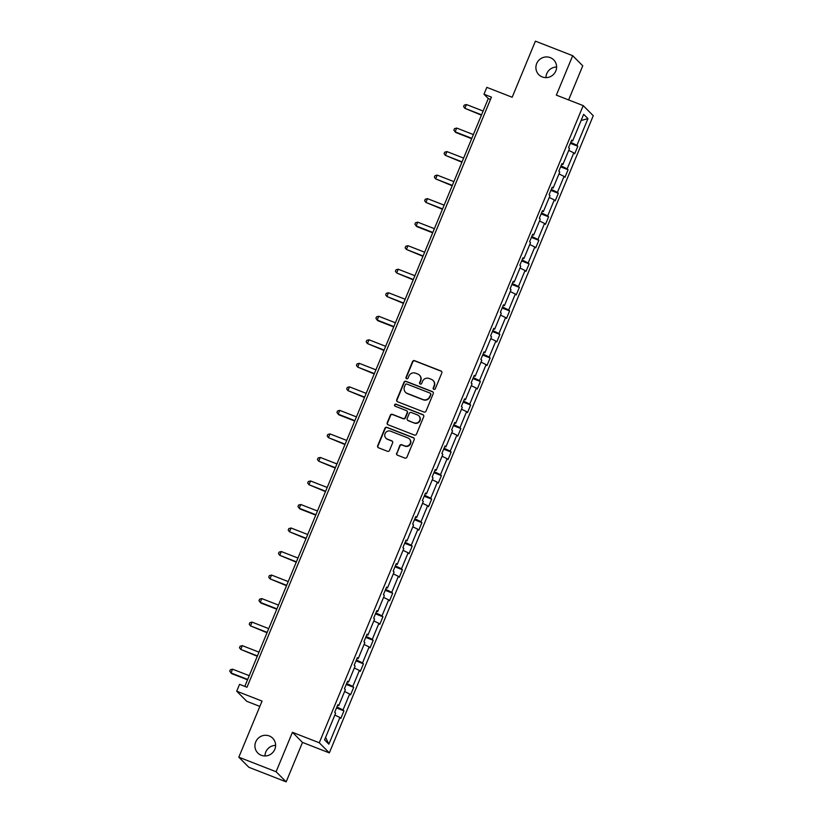 <?xml version="1.0" encoding="UTF-8"?>
<svg xmlns="http://www.w3.org/2000/svg" width="823" height="823" viewBox="0 0 823 823"><rect width="100%" height="100%" fill="white"/><g stroke="black" fill="none" stroke-linecap="round" stroke-linejoin="round"><path stroke-width="1.23" d="M269.265 735.968A10.493 10.195 -44.9 0 0 257.836 753.024A10.493 10.195 -44.9 0 0 273.812 751.204A10.493 10.195 -44.9 0 0 269.265 735.968M275.612 745.381A10.493 10.195 -44.9 0 0 264.985 755.967M550.248 57.62A10.493 10.195 -44.9 0 0 538.808 74.677A10.493 10.195 -44.9 0 0 554.795 72.866A10.493 10.195 -44.9 0 0 550.248 57.62M556.595 67.033A10.493 10.195 -44.9 0 0 545.968 77.619M433.834 389.372A1.121 1.09 -44.9 0 0 435.285 388.744L441.807 373.014A1.605 1.564 -44.9 0 0 440.953 370.957L414.607 360.68A1.605 1.564 -44.9 0 0 412.529 361.585L406.017 377.315A1.121 1.09 -44.9 0 0 406.613 378.755A1.121 1.09 -44.9 0 0 408.064 378.117L408.908 376.08A5.154 5.01 -44.9 0 1 415.553 373.169L417.755 374.023A5.154 5.01 -44.9 0 1 420.471 380.596L419.627 382.623A1.121 1.09 -44.9 0 0 420.224 384.063A1.121 1.09 -44.9 0 0 421.674 383.425L422.518 381.388A5.154 5.01 -44.9 0 1 429.164 378.487L431.365 379.341A5.154 5.01 -44.9 0 1 434.081 385.905L433.237 387.942A1.121 1.09 -44.9 0 0 433.834 389.372M568.621 99.922L582.756 65.809L572.695 55.697L535.413 41.15L512.173 97.248L486.825 87.361L483.986 94.223L488.296 98.544L244.801 686.392M286.167 781.85L302.494 742.418L292.432 732.305L276.096 771.748L286.167 781.85L248.885 767.303L238.824 757.191L262.053 701.093L236.705 691.197L246.777 701.309L259.852 706.412M276.096 771.748L238.824 757.191M396.624 453.144A1.605 1.564 -44.9 0 0 397.478 455.191L404.865 458.072A1.605 1.564 -44.9 0 0 406.943 457.166L414.185 439.698A1.605 1.564 -44.9 0 0 413.331 437.651L386.985 427.363A1.605 1.564 -44.9 0 0 384.907 428.279L377.675 445.747A1.605 1.564 -44.9 0 0 378.529 447.794L387.448 451.282A1.605 1.564 -44.9 0 0 389.526 450.366L392.622 442.897A1.605 1.564 -44.9 0 0 391.779 440.84L387.345 439.112A4.3 4.187 -44.9 0 1 385.483 432.857A4.3 4.187 -44.9 0 1 390.627 431.19L407.971 437.959A4.3 4.187 -44.9 0 1 409.833 444.214A4.3 4.187 -44.9 0 1 404.69 445.881L401.799 444.759A1.605 1.564 -44.9 0 0 399.721 445.665L396.902 453.411A1.605 1.564 -44.9 0 0 397.098 454.975M236.705 691.197L239.555 684.335L247.003 687.246L491.444 97.135L483.986 94.223M292.432 732.305L319.273 742.778L583.198 105.611L593.26 115.714L329.334 752.891L319.273 742.778M572.695 55.697L556.358 95.139L583.198 105.611M423.938 412.035A1.605 1.564 -44.9 0 0 426.016 411.13L433.248 393.661A1.605 1.564 -44.9 0 0 432.404 391.614L406.058 381.327A1.605 1.564 -44.9 0 0 403.98 382.242L396.748 399.7A1.605 1.564 -44.9 0 0 397.591 401.758L423.938 412.035M423.711 416.685L416.479 434.153A1.605 1.564 -44.9 0 1 414.401 435.058L388.055 424.771A1.605 1.564 -44.9 0 1 387.211 422.724L390.308 415.245A1.605 1.564 -44.9 0 1 392.386 414.339L403.064 418.506A1.605 1.564 -44.9 0 0 405.142 417.6L407.2 412.642A1.605 1.564 -44.9 0 0 406.346 410.584L395.225 406.243A1.121 1.09 -44.9 0 1 394.731 404.607A1.121 1.09 -44.9 0 1 396.079 404.175L422.868 414.627A1.605 1.564 -44.9 0 1 423.711 416.685M324.56 739.867L335.619 713.181L334.704 712.265L337.831 704.725L338.737 705.64L345.362 689.653L344.456 688.738L347.573 681.197L348.489 682.113L355.104 666.126L354.199 665.21L357.316 657.67L358.231 658.585L364.856 642.598L363.941 641.683L367.068 634.142L367.974 635.058L374.599 619.071L373.683 618.155L376.811 610.615L377.716 611.53L384.341 595.543L383.436 594.628L386.553 587.087L387.468 588.003L394.083 572.016L393.178 571.1L396.295 563.57L397.211 564.475L403.836 548.499L402.92 547.583L406.048 540.042L406.953 540.958L413.578 524.971L412.662 524.056L415.79 516.515L416.705 517.43L423.32 501.444L422.415 500.528L425.532 492.987L426.448 493.903L433.063 477.916L432.157 477.001L435.274 469.46L436.19 470.375L442.815 454.389L441.9 453.473L445.027 445.932L445.932 446.848L452.557 430.861L451.642 429.945L454.769 422.405L455.685 423.32L462.3 407.334L461.394 406.418L464.511 398.877L465.427 399.793L472.042 383.806L471.137 382.89L474.254 375.35L475.169 376.265L481.794 360.279L480.879 359.373L484.006 351.833L484.912 352.738L491.537 336.761L490.621 335.846L493.749 328.305L494.664 329.221L501.279 313.234L500.374 312.318L503.491 304.777L504.406 305.693L511.032 289.706L510.116 288.791L513.243 281.25L514.149 282.166L520.774 266.179L519.858 265.263L522.986 257.722L523.891 258.638L530.516 242.651L529.601 241.736L532.728 234.195L533.643 235.111L540.258 219.124L539.353 218.208L542.47 210.667L543.386 211.583L550.011 195.596L549.095 194.681L552.223 187.14L553.128 188.056L559.753 172.069L558.838 171.153L561.965 163.612L562.87 164.528L569.495 148.541L568.58 147.636L571.707 140.095L572.623 141.011L583.672 114.315L587.972 118.625L576.913 145.321L577.828 146.237L574.701 153.778L573.796 152.862L567.17 168.849L568.086 169.764L564.959 177.305L564.053 176.389L557.428 192.376L558.344 193.292L555.216 200.833L554.301 199.917L547.686 215.904L548.591 216.819L545.474 224.36L544.559 223.445L537.933 239.431L538.849 240.337L535.722 247.877L534.816 246.972L528.191 262.949L529.107 263.864L525.979 271.405L525.074 270.489L518.449 286.476L519.354 287.392L516.237 294.932L515.321 294.017L508.707 310.004L509.612 310.919L506.495 318.46L505.579 317.544L498.954 333.531L499.87 334.447L496.742 341.987L495.837 341.072L489.212 357.059L490.127 357.974L487 365.515L486.095 364.599L479.47 380.586L480.375 381.502L477.258 389.042L476.342 388.127L469.727 404.114L470.633 405.029L467.515 412.57L466.6 411.654L459.975 427.641L460.89 428.557L457.763 436.097L456.858 435.182L450.232 451.169L451.148 452.074L448.021 459.615L447.105 458.699L440.49 474.686L441.395 475.601L438.278 483.142L437.363 482.227L430.748 498.213L431.653 499.129L428.536 506.67L427.621 505.754L420.995 521.741L421.911 522.656L418.784 530.197L417.878 529.282L411.253 545.268L412.169 546.184L409.041 553.725L408.126 552.809L401.511 568.796L402.416 569.711L399.299 577.252L398.383 576.337L391.769 592.323L392.674 593.239L389.557 600.78L388.641 599.864L382.016 615.851L382.932 616.766L379.804 624.307L378.899 623.392L372.274 639.378L373.189 640.294L370.062 647.835L369.146 646.919L362.531 662.896L363.437 663.811L360.32 671.352L359.404 670.436L352.789 686.423L353.695 687.339L350.567 694.879L349.662 693.964L343.037 709.951L343.952 710.866L340.825 718.407L339.92 717.491L328.861 744.187L324.56 739.867M336.895 706.978L343.037 709.951M344.59 691.505L349.662 693.964M337.574 705.342L338.737 705.64M346.637 683.45L352.789 686.423M354.343 667.988L359.404 670.436M347.316 681.814L348.489 682.113M356.39 659.923L362.531 662.896M364.085 644.46L369.146 646.919M357.059 658.287L358.231 658.585M366.132 636.395L372.274 639.378M373.827 620.933L378.899 623.392M366.811 634.759L367.974 635.058M375.874 612.868L382.016 615.851M383.569 597.405L388.641 599.864M376.553 611.232L377.716 611.53M385.627 589.34L391.769 592.323M393.322 573.878L398.383 576.337M386.296 587.715L387.468 588.003M395.369 565.812L401.511 568.796M403.064 550.35L408.126 552.809M396.038 564.187L397.211 564.475M405.111 542.295L411.253 545.268M412.807 526.823L417.878 529.282M405.79 540.66L406.953 540.958M414.854 518.768L420.995 521.741M422.549 503.295L427.621 505.754M415.533 517.132L416.705 517.43M424.606 495.24L430.748 498.213M432.301 479.768L437.363 482.227M425.275 493.605L426.448 493.903M434.349 471.713L440.49 474.686M442.044 456.251L447.105 458.699M435.028 470.077L436.19 470.375M444.091 448.185L450.232 451.169M451.786 432.723L456.858 435.182M444.77 446.55L445.932 446.848M453.833 424.658L459.975 427.641M461.528 409.196L466.6 411.654M454.512 423.022L455.685 423.32M463.586 401.13L469.727 404.114M471.281 385.668L476.342 388.127M464.254 399.494L465.427 399.793M473.328 377.603L479.47 380.586M481.023 362.141L486.095 364.599M474.007 375.977L475.169 376.265M483.07 354.075L489.212 357.059M490.765 338.613L495.837 341.072M483.749 352.45L484.912 352.738M492.812 330.558L498.954 333.531M500.507 315.086L505.579 317.544M493.491 328.922L494.664 329.221M502.565 307.03L508.707 310.004M510.26 291.558L515.321 294.017M503.234 305.395L504.406 305.693M512.307 283.503L518.449 286.476M520.002 268.041L525.074 270.489M512.986 281.867L514.149 282.166M522.049 259.975L528.191 262.949M529.745 244.513L534.816 246.972M522.728 258.34L523.891 258.638M531.792 236.448L537.933 239.431M539.487 220.986L544.559 223.445M532.471 234.812L533.643 235.111M541.544 212.92L547.686 215.904M549.239 197.458L554.301 199.917M542.213 211.285L543.386 211.583M551.287 189.393L557.428 192.376M558.982 173.931L564.053 176.389M551.966 187.767L553.128 188.056M561.029 165.865L567.17 168.849M568.724 150.403L573.796 152.862M561.708 164.24L562.87 164.528M570.771 142.338L576.913 145.321M587.972 118.625L581.11 120.508M302.494 742.418L329.334 752.891M490.498 99.408L488.296 98.544M571.45 140.712L572.623 141.011M334.848 715.033L339.92 717.491M328.861 744.187L325.589 737.398M570.37 143.325L577.828 146.237M560.628 166.853L568.086 169.764M550.875 190.38L558.344 193.292M541.133 213.908L548.591 216.819M531.391 237.425L538.849 240.337M521.648 260.953L529.107 263.864M511.896 284.48L519.354 287.392M502.153 308.008L509.612 310.919M492.411 331.535L499.87 334.447M482.669 355.063L490.127 357.974M472.916 378.59L480.375 381.502M463.174 402.118L470.633 405.029M453.432 425.645L460.89 428.557M443.69 449.163L451.148 452.074M433.937 472.69L441.395 475.601M424.195 496.218L431.653 499.129M414.453 519.745L421.911 522.656M404.7 543.273L412.169 546.184M394.958 566.8L402.416 569.711M385.215 590.328L392.674 593.239M375.473 613.855L382.932 616.766M365.721 637.383L373.189 640.294M355.978 660.9L363.437 663.811M346.236 684.427L353.695 687.339M336.494 707.955L343.952 710.866M433.618 389.258A1.121 1.09 -44.9 0 1 433.515 388.209L434.359 386.182A5.154 5.01 -44.9 0 0 433.32 380.72L433.052 380.442M419.432 375.134L419.709 375.401A5.154 5.01 -44.9 0 1 420.748 380.864L419.905 382.901A1.121 1.09 -44.9 0 0 420.008 383.95M441.612 371.451A1.605 1.564 -44.9 0 0 441.231 371.235L414.885 360.947A1.605 1.564 -44.9 0 0 412.807 361.863L406.284 377.592A1.121 1.09 -44.9 0 0 406.387 378.631M433.052 392.098A1.605 1.564 -44.9 0 0 432.672 391.882L406.325 381.605A1.605 1.564 -44.9 0 0 404.247 382.51L397.015 399.978A1.605 1.564 -44.9 0 0 397.211 401.542M430.532 394.495A1.121 1.09 -44.9 0 0 429.935 393.055L406.809 384.032A1.121 1.09 -44.9 0 0 405.348 384.67L404.463 386.81A5.154 5.01 -44.9 0 0 407.19 393.373L422.991 399.546A5.154 5.01 -44.9 0 0 429.637 396.635L430.799 394.762A1.121 1.09 -44.9 0 0 430.573 393.569L430.306 393.291M405.502 392.273L405.77 392.55A5.154 5.01 -44.9 0 0 407.457 393.651L407.19 393.373M430.799 394.762L429.915 396.912A5.154 5.01 -44.9 0 1 423.269 399.824L407.457 393.651M406.871 410.934L407.148 411.212A1.605 1.564 -44.9 0 1 407.467 412.909L405.41 417.878A1.605 1.564 -44.9 0 1 403.342 418.784L392.653 414.617A1.605 1.564 -44.9 0 0 390.575 415.522L387.479 423.001A1.605 1.564 -44.9 0 0 387.674 424.555M423.516 415.121A1.605 1.564 -44.9 0 0 423.135 414.905L396.357 404.453A1.121 1.09 -44.9 0 0 394.999 406.13M414.154 422.837A4.3 4.187 -44.9 0 0 418.845 415.841A4.3 4.187 -44.9 0 0 417.436 414.915L411.325 412.529A1.605 1.564 -44.9 0 0 409.247 413.444L407.19 418.403A1.605 1.564 -44.9 0 0 408.043 420.45L414.422 423.104A4.3 4.187 -44.9 0 0 419.113 416.109L418.845 415.841M407.519 420.111L407.786 420.378A1.605 1.564 -44.9 0 0 408.311 420.728L408.043 420.45M414.422 423.104L408.311 420.728M409.381 438.885L409.659 439.163A4.3 4.187 -44.9 0 1 404.967 446.159L402.077 445.027A1.605 1.564 -44.9 0 0 399.999 445.932L396.902 453.411M385.936 438.196L386.213 438.464A4.3 4.187 -44.9 0 0 387.623 439.389L387.345 439.112M392.427 441.334A1.605 1.564 -44.9 0 0 392.046 441.118L387.623 439.389M413.99 438.134A1.605 1.564 -44.9 0 0 413.599 437.918L387.263 427.641A1.605 1.564 -44.9 0 0 385.185 428.546L377.942 446.015A1.605 1.564 -44.9 0 0 378.138 447.578M483.122 111.043L466.446 104.542L464.882 108.307L481.414 115.179M466.446 104.542L464.244 105.118L463.616 106.62L464.882 108.307L481.558 114.819M473.379 134.571L456.693 128.059L455.14 131.834L455.819 132.513L471.661 138.706M456.693 128.059L454.491 128.645L453.874 130.147L455.14 131.834L471.816 138.346M463.627 158.098L446.951 151.586L445.387 155.362L461.919 162.224M446.951 151.586L444.749 152.173L444.122 153.675L445.387 155.362L462.073 161.874M453.885 181.626L437.208 175.114L435.645 178.889L452.177 185.751M437.208 175.114L435.007 175.69L434.379 177.202L435.645 178.889L452.321 185.391M444.142 205.153L427.466 198.641L425.903 202.417L442.435 209.279M427.466 198.641L425.265 199.217L424.637 200.73L425.903 202.417L442.579 208.919M434.4 228.681L417.714 222.169L416.16 225.934L416.839 226.623L432.682 232.806M417.714 222.169L415.512 222.745L414.895 224.257L416.16 225.934L432.836 232.446M424.647 252.208L407.971 245.696L406.408 249.462L422.94 256.334M407.971 245.696L405.77 246.272L405.142 247.785L406.408 249.462L423.094 255.974M414.905 275.726L398.229 269.224L396.665 272.989L413.197 279.861M398.229 269.224L396.028 269.8L395.4 271.312L396.665 272.989L413.341 279.501M405.163 299.253L388.487 292.751L386.923 296.517L403.455 303.389M388.487 292.751L386.285 293.327L385.658 294.84L386.923 296.517L403.599 303.029M395.421 322.781L378.734 316.269L377.181 320.044L377.86 320.723L393.703 326.916M378.734 316.269L376.533 316.855L375.916 318.357L377.181 320.044L393.857 326.556M385.668 346.308L368.992 339.796L367.428 343.572L383.96 350.444M368.992 339.796L366.791 340.383L366.163 341.884L367.428 343.572L384.115 350.084M375.926 369.836L359.25 363.324L357.686 367.099L374.218 373.961M359.25 363.324L357.048 363.91L356.421 365.412L357.686 367.099L374.362 373.601M366.184 393.363L349.508 386.851L347.944 390.627L364.476 397.488M349.508 386.851L347.306 387.427L346.678 388.94L347.944 390.627L364.62 397.128M356.441 416.891L339.755 410.379L338.202 414.154L338.881 414.833L354.723 421.016M339.755 410.379L337.553 410.955L336.936 412.467L338.202 414.154L354.878 420.656M346.689 440.418L330.013 433.906L328.449 437.671L344.981 444.543M330.013 433.906L327.811 434.482L327.184 435.995L328.449 437.671L345.135 444.183M336.946 463.946L320.27 457.434L318.707 461.199L335.239 468.071M320.27 457.434L318.069 458.01L317.441 459.522L318.707 461.199L335.383 467.711M327.204 487.463L310.528 480.961L308.964 484.726L325.496 491.598M310.528 480.961L308.316 481.537L307.699 483.05L308.964 484.726L325.641 491.238M317.462 510.99L300.776 504.489L299.222 508.254L299.901 508.933L315.744 515.126M300.776 504.489L298.574 505.065L297.947 506.567L299.222 508.254L315.898 514.766M307.709 534.518L291.033 528.006L289.47 531.781L306.002 538.654M291.033 528.006L288.832 528.592L288.204 530.094L289.47 531.781L306.156 538.293M297.967 558.045L281.291 551.533L279.727 555.309L296.259 562.171M281.291 551.533L279.09 552.12L278.462 553.622L279.727 555.309L296.403 561.821M288.225 581.573L271.549 575.061L269.985 578.836L286.517 585.698M271.549 575.061L269.337 575.647L268.72 577.149L269.985 578.836L286.661 585.338M278.483 605.1L261.796 598.588L260.243 602.364L260.922 603.043L276.765 609.226M261.796 598.588L259.595 599.165L258.967 600.677L260.243 602.364L276.919 608.866M268.73 628.628L252.054 622.116L250.49 625.881L267.022 632.753M252.054 622.116L249.853 622.692L249.225 624.204L250.49 625.881L267.166 632.393M258.988 652.155L242.312 645.644L240.748 649.409L257.28 656.281M242.312 645.644L240.11 646.22L239.483 647.732L240.748 649.409L257.424 655.921M249.246 675.673L232.57 669.171L231.006 672.936L231.685 673.625L247.528 679.808M232.57 669.171L230.358 669.747L229.74 671.259L231.006 672.936L247.682 679.448"/></g></svg>
